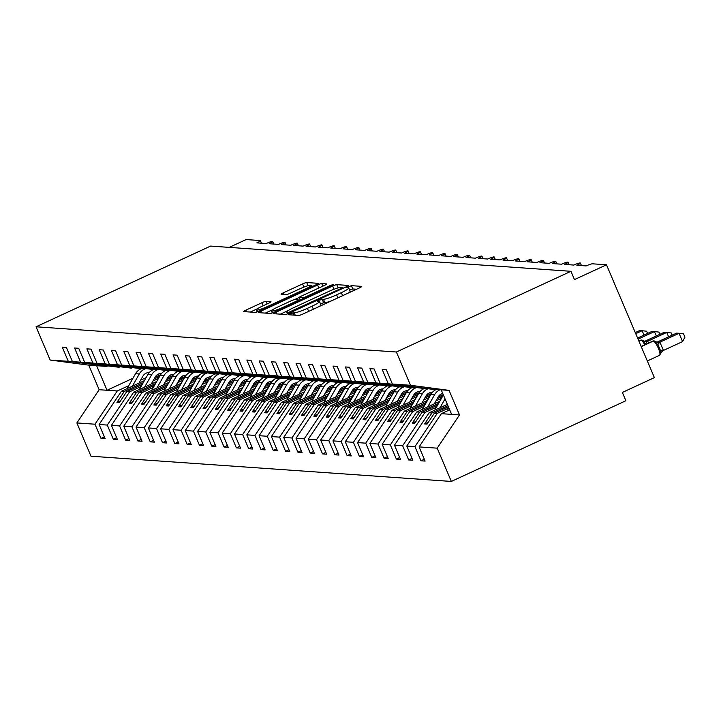 <?xml version="1.0" encoding="UTF-8"?>
<svg xmlns="http://www.w3.org/2000/svg" width="721" height="721" viewBox="0 0 721 721"><rect width="100%" height="100%" fill="white"/><g stroke="black" fill="none" stroke-linecap="round" stroke-linejoin="round"><path stroke-width="1.08" d="M290.013 313.662L288.49 314.726L298.755 315.447A3.569 0.451 -23 0 0 302.865 314.059L359.455 287.895A3.569 0.451 -23 0 0 361.771 286.435A3.569 0.451 -23 0 0 361.627 286.372L351.361 285.651L346.864 287.652L348.288 287.787A11.419 1.451 -23 0 1 348.739 287.976A11.419 1.451 -23 0 1 341.321 292.654L336.608 294.835A11.419 1.451 -23 0 1 323.45 299.269L319.25 300.143L317.628 301.171L319.052 301.306A11.419 1.451 -23 0 1 319.502 301.495A11.419 1.451 -23 0 1 312.085 306.173L307.371 308.354A11.419 1.451 -23 0 1 294.213 312.788L290.013 313.662M356.544 289.238L352.767 288.977L349.631 290.067M331.227 300.945A11.419 1.451 -23 0 1 324.865 302.586L320.394 303.586M265.977 301.351A3.569 0.451 -23 0 0 261.867 302.739L245.996 310.075A3.569 0.451 -23 0 0 243.671 311.544A3.569 0.451 -23 0 0 243.815 311.598L255.216 312.4A3.569 0.451 -23 0 0 259.326 311.012L315.915 284.849A3.569 0.451 -23 0 0 318.231 283.389A3.569 0.451 -23 0 0 318.096 283.326L306.695 282.524A3.569 0.451 -23 0 0 302.577 283.912L283.407 292.78A3.569 0.451 -23 0 0 281.082 294.24A3.569 0.451 -23 0 0 281.226 294.303L286.111 294.646A3.569 0.451 -23 0 0 290.221 293.258L299.729 288.86A9.544 1.217 -23 0 1 311.093 285.309A9.544 1.217 -23 0 1 304.893 289.22L267.644 306.443A9.544 1.217 -23 0 1 256.27 309.994A9.544 1.217 -23 0 1 262.471 306.083L268.681 303.217A3.569 0.451 -23 0 0 270.997 301.757A3.569 0.451 -23 0 0 270.862 301.693L265.977 301.351L267.085 303.956M410.51 385.275L449.075 390.376L430.96 389.106L392.395 384.014L410.51 385.275L396.388 352.01L570.942 271.303L574.466 279.595L606.487 264.787L592.464 263.805A5.453 0.694 157 0 0 586.182 265.923L576.827 265.265A5.453 0.694 -23 0 0 580.369 263.039A5.453 0.694 -23 0 0 573.871 265.067L564.525 264.409A5.453 0.694 -23 0 0 568.067 262.174A5.453 0.694 -23 0 0 561.569 264.201L552.214 263.544A5.453 0.694 -23 0 0 555.756 261.308A5.453 0.694 -23 0 0 549.258 263.336L539.912 262.687A5.453 0.694 -23 0 0 543.454 260.452A5.453 0.694 -23 0 0 536.956 262.48L527.601 261.822A5.453 0.694 -23 0 0 531.143 259.587A5.453 0.694 -23 0 0 524.645 261.615L515.299 260.957A5.453 0.694 -23 0 0 518.841 258.731A5.453 0.694 -23 0 0 512.343 260.759L502.988 260.101A5.453 0.694 -23 0 0 506.53 257.866A5.453 0.694 -23 0 0 500.032 259.893L490.686 259.236A5.453 0.694 -23 0 0 494.227 257A5.453 0.694 -23 0 0 487.729 259.028L478.374 258.379A5.453 0.694 -23 0 0 481.916 256.144A5.453 0.694 -23 0 0 475.418 258.172L466.072 257.514A5.453 0.694 -23 0 0 469.614 255.279A5.453 0.694 -23 0 0 463.116 257.307L453.761 256.649A5.453 0.694 -23 0 0 457.303 254.423A5.453 0.694 -23 0 0 450.805 256.451L441.45 255.793A5.453 0.694 -23 0 0 444.992 253.558A5.453 0.694 -23 0 0 438.503 255.585L429.148 254.928A5.453 0.694 -23 0 0 432.69 252.692A5.453 0.694 -23 0 0 426.192 254.72L416.837 254.071A5.453 0.694 -23 0 0 420.379 251.836A5.453 0.694 -23 0 0 413.89 253.864L404.535 253.206A5.453 0.694 -23 0 0 408.077 250.971A5.453 0.694 -23 0 0 401.579 252.999L392.224 252.341A5.453 0.694 -23 0 0 395.766 250.115A5.453 0.694 -23 0 0 389.277 252.143L379.922 251.485A5.453 0.694 -23 0 0 383.464 249.25A5.453 0.694 -23 0 0 376.966 251.278L367.611 250.62A5.453 0.694 -23 0 0 371.153 248.385A5.453 0.694 -23 0 0 364.664 250.412L355.309 249.763A5.453 0.694 -23 0 0 358.851 247.528A5.453 0.694 -23 0 0 352.353 249.556L342.998 248.898A5.453 0.694 -23 0 0 346.54 246.663A5.453 0.694 -23 0 0 340.051 248.691L330.696 248.033A5.453 0.694 -23 0 0 334.238 245.807A5.453 0.694 -23 0 0 327.74 247.835L318.385 247.177A5.453 0.694 -23 0 0 321.926 244.942A5.453 0.694 -23 0 0 315.438 246.97L306.083 246.312A5.453 0.694 -23 0 0 309.624 244.077A5.453 0.694 -23 0 0 303.126 246.104L293.771 245.455A5.453 0.694 -23 0 0 297.313 243.22A5.453 0.694 -23 0 0 290.824 245.248L281.469 244.59A5.453 0.694 -23 0 0 285.011 242.355A5.453 0.694 -23 0 0 278.513 244.383L269.158 243.734A5.453 0.694 -23 0 0 272.7 241.499A5.453 0.694 -23 0 0 266.211 243.527L256.856 242.869A5.453 0.694 -23 0 0 260.398 240.634A5.453 0.694 -23 0 0 260.182 240.544L246.149 239.561L229.242 247.375M396.388 352.01L36.05 326.784L210.604 246.077L570.942 271.303M276.044 312.184A3.569 0.451 -23 0 0 273.728 313.644A3.569 0.451 -23 0 0 273.872 313.707L285.273 314.5A3.569 0.451 -23 0 0 289.382 313.112L345.972 286.949A3.569 0.451 -23 0 0 348.288 285.489A3.569 0.451 -23 0 0 348.153 285.426L336.743 284.633A3.569 0.451 -23 0 0 332.633 286.021L276.044 312.184L276.783 313.905M270.249 313.446L258.839 312.653A3.569 0.451 -23 0 1 258.704 312.59A3.569 0.451 -23 0 1 261.02 311.13L317.61 284.966A3.569 0.451 -23 0 1 321.719 283.578L326.595 283.921A3.569 0.451 -23 0 1 326.739 283.984A3.569 0.451 -23 0 1 324.423 285.444L301.468 296.052A3.569 0.451 -23 0 0 299.152 297.512A3.569 0.451 -23 0 0 299.296 297.575L302.532 297.8A3.569 0.451 -23 0 0 306.641 296.412L330.533 285.372L333.508 284.444L331.885 285.462L274.359 312.067A3.569 0.451 -23 0 1 270.249 313.446M36.05 326.784L50.173 360.049L68.288 361.32L62.267 347.134L66.404 347.423L72.424 361.609L119.154 367.277L80.599 362.185L74.569 347.991L78.706 348.288L84.727 362.474L131.465 368.143L92.901 363.042L86.88 348.856L91.017 349.144L97.038 363.33L143.767 368.999L105.212 363.907L99.183 349.721L103.319 350.009L109.34 364.195L156.078 369.864L117.514 364.763L111.494 350.577L115.63 350.866L121.651 365.06L168.381 370.729L129.825 365.628L123.796 351.442L127.932 351.731L133.953 365.917L180.692 371.585L142.127 366.493L136.107 352.299L140.244 352.596L146.264 366.782L192.994 372.451L154.438 367.35L148.409 353.164L152.546 353.452L158.566 367.638L205.305 373.307L166.74 368.215L160.72 354.029L164.857 354.317L170.877 368.503L217.607 374.172L179.051 369.071L173.022 354.885L177.159 355.174L183.179 369.368L229.918 375.037L191.353 369.936L185.333 355.75L189.47 356.039L195.49 370.224L242.22 375.893L203.664 370.801L197.635 356.607L201.772 356.895L207.792 371.09L254.531 376.759L215.967 371.657L209.946 357.472L214.083 357.76L220.103 371.946L266.833 377.615L228.278 372.523L222.248 358.337L226.385 358.625L232.405 372.811L279.144 378.48L240.58 373.379L234.559 359.193L238.696 359.482L244.716 373.667L291.446 379.345L252.891 374.244L246.861 360.058L250.998 360.347L257.018 374.532L303.757 380.201L265.193 375.109L259.172 360.915L263.309 361.203L269.33 375.398L316.059 381.067L277.504 375.965L271.475 361.78L275.611 362.068L281.641 376.254L328.37 381.923L289.806 376.831L283.786 362.645L287.922 362.933L293.943 377.119L340.673 382.788L302.117 377.687L296.088 363.501L300.224 363.79L306.254 377.975L352.984 383.653L314.419 378.552L308.399 364.366L312.535 364.655L318.556 378.84L365.286 384.509L326.73 379.417L320.71 365.223L324.838 365.511L330.867 379.706L377.597 385.375L339.032 380.273L333.012 366.088L337.149 366.376L343.169 380.562L389.899 386.231L351.343 381.139L345.323 366.953L349.451 367.241L355.48 381.427L402.21 387.096L363.645 381.995L357.625 367.809L361.762 368.098L367.782 382.283L414.512 387.961L375.956 382.86L369.936 368.674L374.064 368.963L380.093 383.148L426.823 388.817L388.259 383.725L382.238 369.531L386.375 369.819L392.395 384.014M68.288 361.32L107.285 366.214M104.356 436.845L101.003 438.395L105.14 438.683L99.119 424.498L107.294 425.075L129.582 391.836L141.073 386.528M144.416 380.625L121.407 391.269L99.119 424.498M157.421 374.614L159.485 373.658M116.667 437.71L113.314 439.26L117.451 439.549L111.422 425.363L119.596 425.931L141.884 392.702L153.384 387.384M156.727 381.49L133.718 392.125L111.422 425.363M169.732 375.479L171.796 374.523M128.969 438.566L125.616 440.116L129.753 440.414L123.733 426.219L131.907 426.796L154.195 393.558L165.686 388.249M169.029 382.346L146.021 392.99L123.733 426.219M182.034 376.335L184.098 375.38M141.28 439.431L137.927 440.982L142.064 441.27L136.035 427.084L144.209 427.652L166.497 394.423L177.997 389.106M181.341 383.212L158.332 393.846L136.035 427.084M194.346 377.2L196.409 376.245M153.582 440.297L150.229 441.847L154.366 442.135L148.346 427.95L156.52 428.517L178.808 395.288L190.299 389.971M193.643 384.077L170.634 394.711L148.346 427.95M206.648 378.056L208.711 377.11M165.893 441.153L162.54 442.703L166.677 442.991L160.648 428.806L168.822 429.383L191.11 396.144L202.61 390.827M205.954 384.933L182.945 395.577L160.648 428.806M218.959 378.922L221.023 377.966M178.195 442.018L174.843 443.568L178.979 443.857L172.959 429.671L181.133 430.239L203.421 397.01L214.912 391.692M218.256 385.798L195.247 396.433L172.959 429.671M231.261 379.787L233.325 378.831M190.506 442.874L187.154 444.424L191.29 444.722L185.261 430.527L193.435 431.104L215.723 397.866L227.223 392.557M230.567 386.654L207.558 397.298L185.261 430.527M243.572 380.643L245.636 379.688M202.808 443.739L199.456 445.29L203.592 445.578L197.572 431.392L205.746 431.96L228.034 398.731L239.525 393.414M242.869 387.519L219.86 398.154L197.572 431.392M255.874 381.508L257.938 380.553M215.119 444.605L211.767 446.155L215.903 446.443L209.874 432.258L218.048 432.825L240.345 399.587L251.836 394.279M255.18 388.385L232.171 399.019L209.874 432.258M268.185 382.364L270.249 381.418M227.421 445.461L224.069 447.011L228.206 447.299L222.185 433.114L230.359 433.691L252.647 400.452L264.138 395.135M267.482 389.241L244.473 399.885L222.185 433.114M280.487 383.23L282.551 382.274M239.732 446.326L236.38 447.876L240.517 448.165L234.487 433.979L242.662 434.547L264.958 401.318L276.449 396M279.793 390.106L256.784 400.741L234.487 433.979M292.798 384.095L294.862 383.139M252.044 447.182L248.682 448.732L252.819 449.03L246.798 434.835L254.973 435.412L277.261 402.174L288.751 396.865M292.095 390.962L269.086 401.606L246.798 434.835M305.1 384.951L307.164 383.996M264.346 448.047L260.993 449.598L265.13 449.886L259.1 435.7L267.275 436.268L289.572 403.039L301.063 397.722M304.406 391.827L281.397 402.462L259.1 435.7M317.411 385.816L319.475 384.861M276.657 448.913L273.295 450.463L277.432 450.751L271.411 436.565L279.586 437.133L301.874 403.895L313.365 398.587M316.708 392.693L293.699 403.327L271.411 436.565M329.713 386.672L331.777 385.726M288.959 449.769L285.606 451.319L289.743 451.607L283.714 437.422L291.888 437.998L314.185 404.76L325.676 399.443M329.019 393.549L306.01 404.193L283.714 437.422M342.024 387.538L344.088 386.582M301.27 450.634L297.908 452.184L302.045 452.473L296.025 438.287L304.199 438.855L326.487 405.626L337.978 400.308M341.321 394.414L318.312 405.049L296.025 438.287M354.326 388.403L356.39 387.447M313.572 451.49L310.219 453.04L314.356 453.338L308.336 439.143L316.501 439.72L338.798 406.482L350.289 401.173M353.632 395.27L330.624 405.914L308.336 439.143M366.638 389.259L368.701 388.304M325.883 452.355L322.521 453.906L326.658 454.194L320.638 440.008L328.812 440.576L351.1 407.347L362.591 402.03M365.935 396.135L342.926 406.77L320.638 440.008M378.94 390.124L381.003 389.169M338.185 453.221L334.832 454.771L338.969 455.059L332.949 440.873L341.114 441.441L363.411 408.203L374.902 402.895M378.246 397.001L355.237 407.635L332.949 440.873M391.251 390.98L393.315 390.025M350.496 454.077L347.134 455.627L351.271 455.915L345.251 441.73L353.425 442.306L375.713 409.068L387.204 403.751M390.548 397.857L367.539 408.501L345.251 441.73M403.553 391.845L405.617 390.89M362.798 454.942L359.446 456.492L363.582 456.781L357.562 442.595L365.727 443.163L388.024 409.934L399.515 404.616M402.859 398.722L379.85 409.357L357.562 442.595M415.864 392.711L417.928 391.755M375.109 455.798L371.748 457.348L375.884 457.646L369.864 443.451L378.038 444.028L400.326 410.79L411.817 405.481M415.161 399.578L392.152 410.222L369.864 443.451M428.175 393.567L430.23 392.612M387.411 456.663L384.059 458.214L388.195 458.502L382.175 444.316L390.34 444.884L412.637 411.655L424.128 406.338M427.472 400.443L404.463 411.078L382.175 444.316M440.477 394.432L442.541 393.477M399.722 457.529L396.361 459.079L400.497 459.367L394.477 445.181L402.651 445.749L424.939 412.511L436.43 407.203M439.774 401.309L416.765 411.943L394.477 445.181M412.024 458.385L408.672 459.935L412.809 460.223L406.788 446.038L414.954 446.614L420.983 460.8L425.111 461.089L419.09 446.903L437.205 448.165L451.328 481.439L625.882 400.732L622.358 392.431L654.389 377.624L606.487 264.787M447.362 404.346L429.076 412.809L406.788 446.038M449.688 409.825L441.378 413.665L419.09 446.903M50.173 360.049L88.737 365.15L99.156 389.71L117.271 390.98L128.771 385.663M140.631 380.174L146.111 377.642M117.271 390.98L94.983 424.209L101.003 438.395M152.933 381.039L158.413 378.507M113.314 439.26L107.294 425.075M165.244 381.905L170.724 379.363M125.616 440.116L119.596 425.931M177.546 382.761L183.026 380.228M137.927 440.982L131.907 426.796M189.857 383.626L195.337 381.094M150.229 441.847L144.209 427.652M202.159 384.482L207.639 381.95M162.54 442.703L156.52 428.517M214.47 385.347L219.95 382.815M174.843 443.568L168.822 429.383M226.773 386.213L232.252 383.671M187.154 444.424L181.133 430.239M239.084 387.069L244.563 384.536M199.456 445.29L193.435 431.104M251.386 387.934L256.865 385.402M211.767 446.155L205.746 431.96M263.697 388.79L269.176 386.258M224.069 447.011L218.048 432.825M275.999 389.655L281.478 387.123M236.38 447.876L230.359 433.691M288.31 390.521L293.789 387.979M248.682 448.732L242.662 434.547M300.612 391.377L306.092 388.844M260.993 449.598L254.973 435.412M312.923 392.242L318.403 389.71M273.295 450.463L267.275 436.268M325.225 393.098L330.705 390.566M285.606 451.319L279.586 437.133M337.536 393.963L343.016 391.431M297.908 452.184L291.888 437.998M349.838 394.829L355.318 392.287M310.219 453.04L304.199 438.855M362.149 395.685L367.629 393.152M322.521 453.906L316.501 439.72M374.451 396.55L379.931 394.017M334.832 454.771L328.812 440.576M386.762 397.406L392.242 394.874M347.134 455.627L341.114 441.441M399.064 398.271L404.544 395.739M359.446 456.492L353.425 442.306M411.376 399.137L416.855 396.595M371.748 457.348L365.727 443.163M423.678 399.993L429.157 397.46M384.059 458.214L378.038 444.028M435.989 400.858L441.468 398.325M396.361 459.079L390.34 444.884M408.672 459.935L402.651 445.749M72.424 361.609L80.599 362.185M84.727 362.474L92.901 363.042M97.038 363.33L105.212 363.907M109.34 364.195L117.514 364.763M121.651 365.06L129.825 365.628M133.953 365.917L142.127 366.493M146.264 366.782L154.438 367.35M158.566 367.638L166.74 368.215M170.877 368.503L179.051 369.071M183.179 369.368L191.353 369.936M195.49 370.224L203.664 370.801M207.792 371.09L215.967 371.657M220.103 371.946L228.278 372.523M232.405 372.811L240.58 373.379M244.716 373.667L252.891 374.244M257.018 374.532L265.193 375.109M269.33 375.398L277.504 375.965M281.641 376.254L289.806 376.831M293.943 377.119L302.117 377.687M306.254 377.975L314.419 378.552M318.556 378.84L326.73 379.417M330.867 379.706L339.032 380.273M343.169 380.562L351.343 381.139M355.48 381.427L363.645 381.995M367.782 382.283L375.956 382.86M380.093 383.148L388.259 383.725M99.156 389.71L76.868 422.939L94.983 424.209M76.868 422.939L90.99 456.213L451.328 481.439M121.407 391.269L124.264 391.467L116.928 402.399L119.389 402.57L126.725 391.638L129.582 391.836M160.648 374.641L155.105 377.2M143.245 382.689L124.264 391.467M159.584 376.443L154.105 378.976M142.244 384.464L126.725 391.638M133.718 392.125L136.575 392.323L129.239 403.264L131.7 403.436L139.036 392.503L141.884 392.702M172.95 375.506L167.416 378.065M155.556 383.545L136.575 392.323M171.886 377.308L166.407 379.841M154.546 385.329L139.036 392.503M146.021 392.99L148.877 393.188L141.541 404.12L144.002 404.292L151.338 393.36L154.195 393.558M185.261 376.371L179.718 378.931M167.858 384.41L148.877 393.188M184.197 378.165L178.718 380.706M166.857 386.186L151.338 393.36M158.332 393.846L161.189 394.054L153.852 404.986L156.313 405.157L163.649 394.225L166.497 394.423M197.563 377.227L192.029 379.787M180.169 385.275L161.189 394.054M196.5 379.03L191.02 381.562M179.159 387.051L163.649 394.225M170.634 394.711L173.491 394.91L166.154 405.842L168.615 406.022L175.951 395.081L178.808 395.288M209.874 378.092L204.331 380.652M192.471 386.132L173.491 394.91M208.811 379.895L203.331 382.427M191.471 387.907L175.951 395.081M182.945 395.577L185.802 395.775L178.466 406.707L180.926 406.878L188.262 395.946L191.11 396.144M222.176 378.949L216.642 381.508M204.782 386.997L185.802 395.775M221.113 380.751L215.633 383.284M203.773 388.772L188.262 395.946M195.247 396.433L198.104 396.631L190.768 407.572L193.228 407.744L200.564 396.811L203.421 397.01M234.487 379.814L228.945 382.373M217.084 387.853L198.104 396.631M233.424 381.616L227.944 384.149M216.084 389.637L200.564 396.811M207.558 397.298L210.415 397.496L203.079 408.428L205.539 408.6L212.875 397.668L215.723 397.866M246.789 380.679L241.256 383.239M229.395 388.718L210.415 397.496M245.726 382.472L240.246 385.014M228.386 390.494L212.875 397.668M219.86 398.154L222.717 398.362L215.381 409.294L217.841 409.465L225.177 398.533L228.034 398.731M259.1 381.535L253.567 384.095M241.706 389.583L222.717 398.362M258.037 383.338L252.557 385.87M240.697 391.359L225.177 398.533M232.171 399.019L235.028 399.218L227.692 410.15L230.152 410.33L237.488 399.389L240.345 399.587M271.402 382.4L265.869 384.96M254.008 390.44L235.028 399.218M270.339 384.203L264.859 386.735M252.999 392.215L237.488 399.389M244.473 399.885L247.33 400.083L239.994 411.015L242.454 411.186L249.79 400.254L252.647 400.452M283.714 383.257L278.18 385.816M266.319 391.305L247.33 400.083M282.65 385.059L277.17 387.592M265.31 393.08L249.79 400.254M256.784 400.741L259.641 400.939L252.305 411.88L254.765 412.051L262.102 401.119L264.958 401.318M296.016 384.122L290.482 386.681M278.621 392.161L259.641 400.939M294.952 385.924L289.472 388.457M277.612 393.936L262.102 401.119M269.086 401.606L271.943 401.804L264.607 412.736L267.067 412.908L274.404 401.976L277.261 402.174M308.327 384.978L302.793 387.547M290.933 393.026L271.943 401.804M307.263 386.78L301.784 389.322M289.923 394.802L274.404 401.976M281.397 402.462L284.254 402.669L276.918 413.602L279.378 413.773L286.715 402.841L289.572 403.039M320.629 385.843L315.095 388.403M303.235 393.891L284.254 402.669M319.565 387.646L314.086 390.178M302.225 395.667L286.715 402.841M293.699 403.327L296.556 403.526L289.22 414.458L291.69 414.638L299.017 403.697L301.874 403.895M332.94 386.708L327.406 389.268M315.546 394.748L296.556 403.526M331.876 388.511L326.397 391.043M314.536 396.523L299.017 403.697M306.01 404.193L308.867 404.391L301.531 415.323L303.992 415.494L311.328 404.562L314.185 404.76M345.242 387.565L339.708 390.124M327.848 395.613L308.867 404.391M344.187 389.367L338.699 391.9M326.838 397.388L311.328 404.562M318.312 405.049L321.169 405.247L313.833 416.188L316.303 416.359L323.63 405.418L326.487 405.626M357.553 388.43L352.019 390.989M340.159 396.469L321.169 405.247M356.489 390.232L351.01 392.765M339.149 398.244L323.63 405.418M330.624 405.914L333.481 406.112L326.144 417.044L328.605 417.216L335.941 406.284L338.798 406.482M369.855 389.286L364.321 391.854M352.461 397.334L333.481 406.112M368.801 391.088L363.312 393.63M351.451 399.11L335.941 406.284M342.926 406.77L345.783 406.977L338.446 417.91L340.916 418.081L348.243 407.149L351.1 407.347M382.166 390.151L376.632 392.711M364.772 398.199L345.783 406.977M381.103 391.954L375.623 394.486M363.763 399.975L348.243 407.149M355.237 407.635L358.094 407.834L350.757 418.766L353.218 418.946L360.554 408.005L363.411 408.203M394.468 391.016L388.934 393.576M377.074 399.055L358.094 407.834M393.414 392.819L387.925 395.351M376.065 400.831L360.554 408.005M367.539 408.501L370.396 408.699L363.06 419.631L365.529 419.802L372.856 408.87L375.713 409.068M406.779 391.873L401.246 394.432M389.385 399.921L370.396 408.699M405.716 393.675L400.236 396.208M388.376 401.696L372.856 408.87M379.85 409.357L382.707 409.555L375.371 420.496L377.831 420.667L385.167 409.726L388.024 409.934M419.09 392.738L413.548 395.297M401.687 400.777L382.707 409.555M418.027 394.54L412.538 397.073M400.678 402.552L385.167 409.726M392.152 410.222L395.009 410.42L387.673 421.352L390.142 421.524L397.469 410.591L400.326 410.79M431.392 393.594L425.859 396.162M413.998 401.642L395.009 410.42M430.329 395.396L424.849 397.938M412.989 403.418L397.469 410.591M404.463 411.078L407.32 411.285L399.984 422.218L402.444 422.389L409.78 411.457L412.637 411.655M443.253 394.666L438.161 397.019M426.3 402.507L407.32 411.285M442.64 396.262L437.151 398.794M425.291 404.283L409.78 411.457M416.765 411.943L419.622 412.142L412.295 423.074L414.755 423.254L422.082 412.313L424.939 412.511M438.611 403.363L419.622 412.142M437.602 405.139L422.082 412.313M429.076 412.809L431.933 413.007L424.597 423.939L427.057 424.11L434.393 413.178L437.25 413.376L414.954 446.614M447.903 405.617L431.933 413.007M448.363 406.716L434.393 413.178M437.25 413.376L448.741 408.059M424.336 459.25L420.983 460.8M441.378 413.665L459.502 414.935L437.205 448.165M449.075 390.376L459.502 414.935M441.198 389.827L451.625 414.386M132.952 378.273L107.032 390.259L96.614 365.7L106.852 366.421M88.737 365.15L96.614 365.7M428.328 422.209L424.597 423.939M416.026 421.352L412.295 423.074M403.715 420.487L399.984 422.218M391.413 419.631L387.673 421.352M379.102 418.766L375.371 420.496M366.8 417.901L363.06 419.631M354.489 417.044L350.757 418.766M342.187 416.179L338.446 417.91M329.876 415.323L326.144 417.044M317.573 414.458L313.833 416.188M305.262 413.593L301.531 415.323M292.96 412.736L289.22 414.458M280.649 411.871L276.918 413.602M268.347 411.015L264.607 412.736M256.036 410.15L252.305 411.88M243.734 409.285L239.994 411.015M231.423 408.428L227.692 410.15M219.121 407.563L215.381 409.294M206.81 406.707L203.079 408.428M194.508 405.842L190.768 407.572M182.197 404.977L178.466 406.707M169.895 404.12L166.154 405.842M157.584 403.255L153.852 404.986M145.281 402.399L141.541 404.12M132.97 401.534L129.239 403.264M120.668 400.669L116.928 402.399M299.152 315.41A11.419 1.451 -23 0 0 301.648 314.59M318.997 306.605A11.419 1.451 -23 0 0 320.908 304.812L319.502 301.495M348.234 293.087A11.419 1.451 -23 0 0 350.145 291.293L348.739 287.976M288.679 310.309L280.361 314.158M337.752 287.994A3.569 0.451 -23 0 0 335.256 288.815M288.616 312.391L341.159 288.454L342.781 287.436L341.285 287.291A11.419 1.451 -23 0 0 328.127 291.726L294.177 307.425A11.419 1.451 -23 0 0 286.76 312.103A11.419 1.451 -23 0 0 287.21 312.292L288.616 312.391L288.995 313.293M265.337 313.103L272.745 309.679M294.393 299.675L299.152 297.467M277.657 307.065A9.544 1.217 -23 0 0 271.457 310.976A9.544 1.217 -23 0 0 282.83 307.425L295.952 301.36A3.569 0.451 -23 0 0 298.269 299.9A3.569 0.451 -23 0 0 298.134 299.837L294.889 299.612A3.569 0.451 -23 0 0 290.779 300.999L277.657 307.065M313.013 286.192L311.427 286.075M257.559 308.696L250.304 312.058M663.401 350.46L682.58 341.592L679.065 333.3L676.595 333.129L657.273 342.06L659.931 342.223L663.392 350.388L660.229 353.362L660.598 350.83L657.949 344.602L655.831 342.989L655.083 341.348A1.821 1.748 94 0 0 653.253 341.087L641.239 346.639M682.58 341.592L684.95 337.131L683.544 333.814L679.065 333.3L659.877 342.169M659.309 355.354A7.814 1.875 -114.8 0 0 659.562 355.309A7.814 1.875 -114.8 0 0 658.399 348.369A7.814 1.875 -114.8 0 0 653.253 341.087L652.956 341.06A1.821 1.748 -86 0 1 653.785 340.907L655.083 341.348M659.733 342.232L655.831 342.989M448.85 407.861L447.047 411.051M668.61 336.815L666.754 332.435L664.293 332.264L644.971 341.204L647.575 341.303L648.738 342.935M672.179 335.175L671.233 332.949L666.754 332.435L647.575 341.303M647.62 341.366A4.002 0.775 139.6 0 0 645.646 343.737L643.52 342.124L642.781 340.492A1.821 1.748 94 0 0 640.942 340.222L638.914 341.159M644.772 344.773A7.814 1.875 -114.8 0 0 640.942 340.222L640.645 340.204A1.821 1.748 -86 0 1 641.483 340.051L642.781 340.492M647.431 341.375L643.52 342.124M443.379 394.964A11.635 11.194 94 0 0 443.217 395.243L434.745 410.186M445.037 398.884L440.017 407.744M446.605 404.697L447.119 403.787M656.308 335.959L654.452 331.579L651.982 331.408L637.589 338.059M659.868 334.31L658.931 332.093L654.452 331.579L638.058 339.149M436.349 389.484A11.635 11.194 94 0 0 430.906 394.378L422.434 409.321M440.089 389.746A11.635 11.194 94 0 0 434.646 394.639L427.706 406.887M434.294 403.841L438.26 396.838A7.273 6.994 -86 0 1 442.73 393.432M643.997 335.094L642.141 330.714L639.68 330.542L635.264 332.579M647.566 333.444L646.62 331.227L642.141 330.714L635.733 333.679M424.038 388.628A11.635 11.194 94 0 0 418.604 393.522L410.132 408.465M428.148 388.736A11.635 11.194 94 0 0 422.344 393.783L415.404 406.022M421.992 402.976L425.958 395.982A7.273 6.994 -86 0 1 432.185 392.377L432.339 392.377M411.736 387.763A11.635 11.194 94 0 0 406.293 392.657L397.821 407.599M415.846 387.871A11.635 11.194 94 0 0 410.033 392.918L403.093 405.166M409.681 402.12L413.647 395.117A7.273 6.994 -86 0 1 419.874 391.512L420.028 391.521M399.425 386.898A11.635 11.194 94 0 0 393.99 391.791L385.519 406.743M403.535 387.015A11.635 11.194 94 0 0 397.731 392.053L390.791 404.301M397.379 401.255L401.345 394.252A7.273 6.994 -86 0 1 407.572 390.656L407.725 390.656M387.123 386.041A11.635 11.194 94 0 0 381.679 390.935L373.208 405.878M391.233 386.15A11.635 11.194 94 0 0 385.42 391.197L378.48 403.436M385.068 400.389L389.034 393.396A7.273 6.994 -86 0 1 395.261 389.791L395.414 389.791M374.812 385.176A11.635 11.194 94 0 0 369.377 390.07L360.906 405.013M378.922 385.293A11.635 11.194 94 0 0 373.118 390.331L366.178 402.579M372.766 399.533L376.732 392.53A7.273 6.994 -86 0 1 382.959 388.925L383.112 388.934M362.51 384.32A11.635 11.194 94 0 0 357.066 389.214L348.594 404.157M366.619 384.428A11.635 11.194 94 0 0 360.806 389.475L353.867 401.714M360.455 398.668L364.42 391.674A7.273 6.994 -86 0 1 370.648 388.069L370.801 388.069M350.199 383.455A11.635 11.194 94 0 0 344.764 388.349L336.292 403.291M354.308 383.563A11.635 11.194 94 0 0 348.504 388.61L341.556 400.858M348.153 397.812L352.118 390.809A7.273 6.994 -86 0 1 358.337 387.204L358.499 387.213M337.897 382.59A11.635 11.194 94 0 0 332.453 387.483L323.981 402.435M342.006 382.707A11.635 11.194 94 0 0 336.193 387.745L329.254 399.993M335.842 396.947L339.807 389.944A7.273 6.994 -86 0 1 346.035 386.348L346.188 386.348M325.586 381.733A11.635 11.194 94 0 0 320.151 386.627L311.679 401.57M329.695 381.842A11.635 11.194 94 0 0 323.891 386.889L316.943 399.128M323.54 396.081L327.505 389.088A7.273 6.994 -86 0 1 333.724 385.483L333.886 385.483M313.284 380.868A11.635 11.194 94 0 0 307.84 385.762L299.368 400.705M317.393 380.985A11.635 11.194 94 0 0 311.58 386.023L304.641 398.271M311.229 395.225L315.194 388.222A7.273 6.994 -86 0 1 321.422 384.617L321.575 384.626M300.972 380.012A11.635 11.194 94 0 0 295.538 384.906L287.057 399.849M305.082 380.12A11.635 11.194 94 0 0 299.278 385.167L292.329 397.406M298.918 394.36L302.892 387.366A7.273 6.994 -86 0 1 309.111 383.761L309.273 383.761M288.67 379.147A11.635 11.194 94 0 0 283.227 384.041L274.755 398.983M292.78 379.255A11.635 11.194 94 0 0 286.967 384.302L280.027 396.55M286.616 393.504L290.581 386.501A7.273 6.994 -86 0 1 296.809 382.896L296.962 382.905M276.359 378.282A11.635 11.194 94 0 0 270.925 383.175L262.444 398.127M280.469 378.399A11.635 11.194 94 0 0 274.665 383.446L267.716 395.685M274.304 392.639L278.279 385.636A7.273 6.994 -86 0 1 284.498 382.04L284.66 382.04M264.057 377.425A11.635 11.194 94 0 0 258.614 382.319L250.142 397.262M268.167 377.534A11.635 11.194 94 0 0 262.354 382.581L255.414 394.82M262.002 391.773L265.968 384.78A7.273 6.994 -86 0 1 272.196 381.175L272.349 381.175M251.746 376.56A11.635 11.194 94 0 0 246.312 381.454L237.831 396.397M255.856 376.677A11.635 11.194 94 0 0 250.052 381.715L243.103 393.963M249.691 390.917L253.666 383.914A7.273 6.994 -86 0 1 259.884 380.309L260.047 380.318M239.444 375.704A11.635 11.194 94 0 0 234.001 380.598L225.529 395.541M243.554 375.812A11.635 11.194 94 0 0 237.741 380.859L230.801 393.098M237.389 390.052L241.355 383.058A7.273 6.994 -86 0 1 247.582 379.453L247.736 379.453M227.133 374.839A11.635 11.194 94 0 0 221.698 379.733L213.218 394.675M231.243 374.947A11.635 11.194 94 0 0 225.439 379.994L218.49 392.242M225.078 389.196L229.053 382.193A7.273 6.994 -86 0 1 235.271 378.588L235.434 378.597M214.831 373.974A11.635 11.194 94 0 0 209.387 378.867L200.916 393.819M218.941 374.091A11.635 11.194 94 0 0 213.128 379.138L206.188 391.377M212.776 388.331L216.742 381.328A7.273 6.994 -86 0 1 222.969 377.732L223.122 377.732M202.52 373.118A11.635 11.194 94 0 0 197.085 378.011L188.605 392.954M206.63 373.226A11.635 11.194 94 0 0 200.826 378.273L193.877 390.512M200.465 387.465L204.44 380.472A7.273 6.994 -86 0 1 210.658 376.867L210.82 376.867M190.218 372.252A11.635 11.194 94 0 0 184.774 377.146L176.303 392.089M194.328 372.369A11.635 11.194 94 0 0 188.514 377.407L181.575 389.655M188.163 386.609L192.128 379.606A7.273 6.994 -86 0 1 198.356 376.001L198.509 376.011M177.907 371.396A11.635 11.194 94 0 0 172.472 376.29L163.991 391.233M182.016 371.504A11.635 11.194 94 0 0 176.212 376.551L169.264 388.79M175.852 385.744L179.826 378.75A7.273 6.994 -86 0 1 186.045 375.145L186.207 375.145M165.605 370.531A11.635 11.194 94 0 0 160.161 375.425L151.689 390.367M169.705 370.639A11.635 11.194 94 0 0 163.901 375.686L156.962 387.934M163.55 384.888L167.515 377.885A7.273 6.994 -86 0 1 173.743 374.28L173.896 374.289M153.294 369.666A11.635 11.194 94 0 0 147.859 374.56L139.378 389.511M157.403 369.783A11.635 11.194 94 0 0 151.599 374.83L144.651 387.069M151.239 384.023L155.213 377.02A7.273 6.994 -86 0 1 161.432 373.424L161.594 373.424M140.992 368.81A11.635 11.194 94 0 0 135.548 373.703L127.076 388.646M145.092 368.918A11.635 11.194 94 0 0 139.288 373.965L132.349 386.213M138.937 383.157L142.902 376.164A7.273 6.994 -86 0 1 149.13 372.559L149.283 372.559M295.24 315.203L294.213 312.788M308.66 311.382L307.371 308.354M313.374 309.201L312.085 306.173M323.531 302.496L322.125 299.17M324.865 302.586L323.45 299.269M337.897 297.863L336.608 294.835M342.61 295.682L341.321 292.654M352.767 288.977L351.361 285.651M293.916 315.104L292.888 312.689M334.012 289.265L332.633 286.021M338.122 287.886L336.743 284.633M291.744 312.022L291.491 311.418M341.412 289.058L341.159 288.454M343.07 288.292L342.745 287.535M287.841 313.77L287.21 312.292M261.75 312.851L261.02 311.13M318.898 287.994L317.61 284.966M322.819 286.183L321.719 283.578M300.342 300.044L299.296 297.575M302.973 298.836L302.532 297.8M306.894 297.016L306.641 296.412M330.786 285.967L330.533 285.372M283.083 308.029L282.83 307.425M296.205 301.964L295.952 301.36M267.897 307.047L267.644 306.443M305.154 289.824L304.893 289.22M284.137 294.501L283.407 292.78M303.92 287.075L302.577 283.912M308.02 285.66L306.695 282.524M246.726 311.805L245.996 310.075M263.156 305.767L261.867 302.739M652.505 341.267A7.814 1.875 -114.8 0 1 652.703 341.105A7.814 1.875 -114.8 0 1 652.956 341.06L641.176 346.504M641.149 346.45L653.785 340.907A1.821 1.748 -86 0 1 653.929 340.925M658.832 341.916A4.002 3.848 -86 0 1 657.182 342.268M659.129 341.943A4.002 3.848 -86 0 1 657.3 342.277L655.659 341.592M660.598 350.83L663.392 350.388M657.949 344.602A4.002 0.775 139.6 0 1 659.931 342.223M640.203 340.411A7.814 1.875 -114.8 0 1 640.392 340.24A7.814 1.875 -114.8 0 1 640.645 340.204L638.851 341.033M638.824 340.97L641.483 340.051A1.821 1.748 -86 0 1 641.627 340.069M646.521 341.06A4.002 3.848 -86 0 1 644.88 341.403M646.818 341.078A4.002 3.848 -86 0 1 644.989 341.421L643.348 340.727M434.646 394.639L430.906 394.378M422.344 393.783L418.604 393.522M410.033 392.918L406.293 392.657M397.731 392.053L393.99 391.791M385.42 391.197L381.679 390.935M373.118 390.331L369.377 390.07M360.806 389.475L357.066 389.214M348.504 388.61L344.764 388.349M336.193 387.745L332.453 387.483M323.891 386.889L320.151 386.627M311.58 386.023L307.84 385.762M299.278 385.167L295.538 384.906M286.967 384.302L283.227 384.041M274.665 383.446L270.925 383.175M262.354 382.581L258.614 382.319M250.052 381.715L246.312 381.454M237.741 380.859L234.001 380.598M225.439 379.994L221.698 379.733M213.128 379.138L209.387 378.867M200.826 378.273L197.085 378.011M188.514 377.407L184.774 377.146M176.212 376.551L172.472 376.29M163.901 375.686L160.161 375.425M151.599 374.83L147.859 374.56M139.288 373.965L135.548 373.703M581.459 265.589L580.369 263.039M569.148 264.733L568.067 262.174M556.846 263.868L555.756 261.308M544.535 263.012L543.454 260.452M532.233 262.147L531.143 259.587M519.922 261.281L518.841 258.731M507.62 260.425L506.53 257.866M495.309 259.56L494.227 257M482.998 258.704L481.916 256.144M470.696 257.839L469.614 255.279M458.385 256.973L457.303 254.423M446.083 256.117L444.992 253.558M433.772 255.252L432.69 252.692M421.47 254.396L420.379 251.836M409.158 253.531L408.077 250.971M396.856 252.665L395.766 250.115M384.545 251.809L383.464 249.25M372.243 250.944L371.153 248.385M359.932 250.088L358.851 247.528M347.63 249.223L346.54 246.663M335.319 248.357L334.238 245.807M323.017 247.501L321.926 244.942M310.706 246.636L309.624 244.077M298.404 245.78L297.313 243.22M286.093 244.915L285.011 242.355M273.791 244.049L272.7 241.499M261.48 243.193L260.398 240.634M343.133 288.265L342.781 287.436M287.526 313.896L286.76 312.103M300.251 300.089L299.152 297.512M272.286 312.923L271.457 310.976M298.665 300.828L298.269 299.9M257.091 311.923L256.27 309.994M311.724 286.787L311.093 285.309M661.635 351.848L659.562 355.309L647.323 360.969"/></g></svg>
